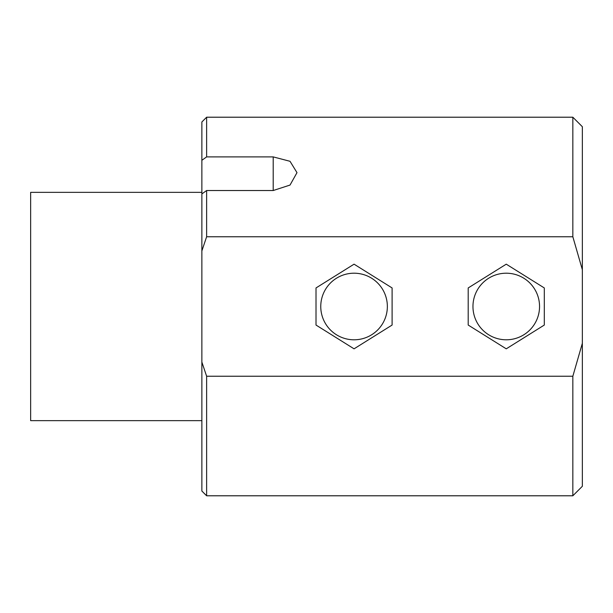 <?xml version="1.0" encoding="UTF-8"?>
<svg xmlns="http://www.w3.org/2000/svg" width="613" height="613" viewBox="0 0 613 613"><rect width="100%" height="100%" fill="white"/><g stroke="black" fill="none" stroke-linecap="round" stroke-linejoin="round"><path stroke-width="0.92" d="M582.35 343.288L572.841 376.244L206.627 376.244L201.869 362.053L201.869 250.947L206.627 236.756L572.841 236.756L582.35 269.712L582.35 486.278L572.841 495.787L572.841 376.244M201.976 362.406L202.788 365.041M206.627 376.244L206.627 495.787L201.869 491.036L201.869 362.053M201.869 250.947L201.869 121.964L206.627 117.213L206.627 156.897L201.869 160.284M572.841 236.756L572.841 117.213L582.35 126.722L582.35 269.712M201.869 193.915L206.627 190.528L206.627 236.756M206.627 190.528L273.206 190.528L290.026 185.065L296.991 172.651L290.026 161.296L273.206 156.897L206.627 156.897M316.009 325.051L354.061 348.828L392.105 325.051L392.105 287.949L354.061 264.172L316.009 287.949L316.009 325.051M387.355 306.5A33.294 33.294 0 0 1 337.411 335.334A33.294 33.294 0 0 1 337.411 277.666A33.294 33.294 0 0 1 387.355 306.5M468.202 325.051L506.254 348.828L544.298 325.051L544.298 287.949L506.254 264.172L468.202 287.949L468.202 325.051M539.547 306.5A33.294 33.294 0 0 1 489.611 335.334A33.294 33.294 0 0 1 489.611 277.666A33.294 33.294 0 0 1 539.547 306.5M201.869 420.648L30.65 420.648L30.65 192.352L201.869 192.352M273.206 190.528L273.206 156.897M206.627 495.787L572.841 495.787M206.627 117.213L572.841 117.213"/></g></svg>
